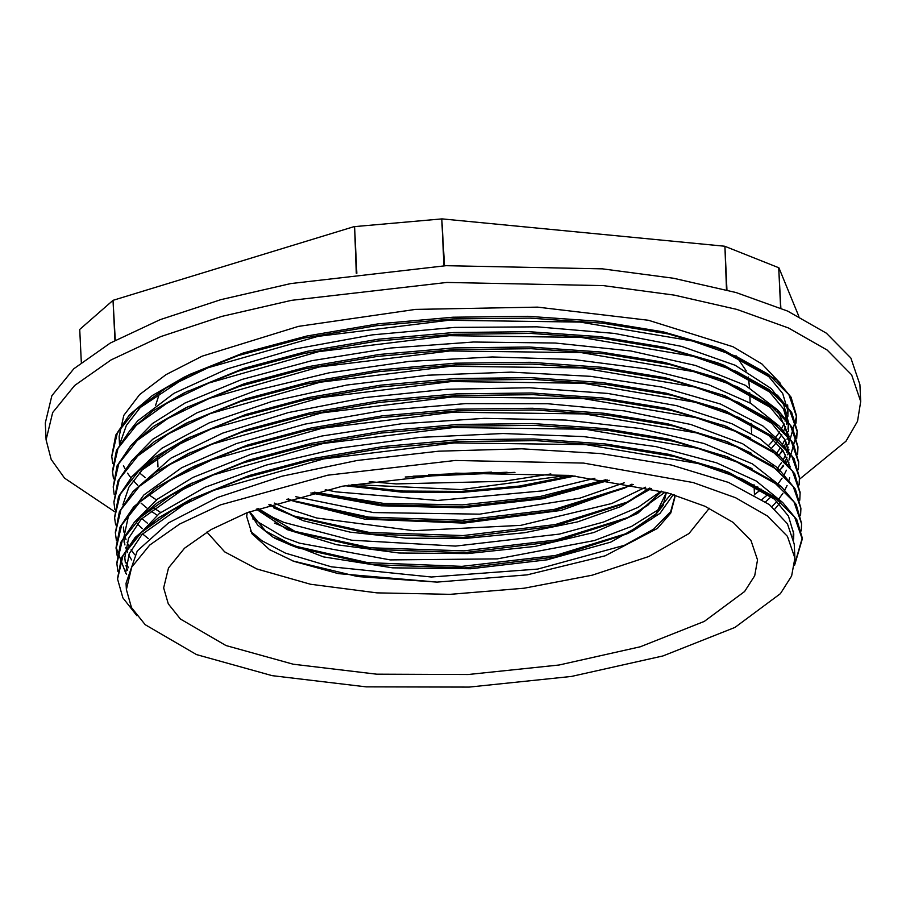 <?xml version="1.0" encoding="UTF-8"?>
<svg xmlns="http://www.w3.org/2000/svg" width="906" height="906" viewBox="0 0 906 906"><rect width="100%" height="100%" fill="white"/><g stroke="black" fill="none" stroke-linecap="round" stroke-linejoin="round"><path stroke-width="1.36" d="M405.197 477.009L514.993 472.366M345.129 485.695L401.086 492.06L461.426 492.468L521.12 486.93L575.084 475.956M310.894 492.943L381.064 505.786L462.615 507.779L542.841 498.753L609.262 480.282M286.658 499.319L364.756 519.138L463.94 523.056L561.018 510.452L633.26 484.54M268.844 504.801L303.306 520.735L350.248 532.162L405.865 538.164L465.548 538.345L524.427 532.717L577.643 521.811L620.87 506.579L650.485 488.334M256.319 509.138L287.315 529.625L336.67 544.766L399.036 553.045L467.666 553.6L535.027 546.477L593.872 532.558L637.711 513.408L661.822 491.233M249.229 511.788L257.644 525.072L273.182 537.281L323.317 556.839L392.468 567.813L470.792 568.787L547.179 559.761L610.746 542.128L652.433 518.538L663.113 505.582L666.34 492.49M674.811 496.533L670.667 511.686L653.577 529.206L624.461 545.265L537.666 569.059L431.369 576.986L331.347 566.828L285.401 553.056L261.902 540.757L250.226 531.063M671.233 493.917L658.073 509.84L631.618 526.329L594.427 540.588L497.315 558.855L390.305 559.897L299.376 543.181L284.665 537.734L252.751 518.9M661.131 491.041L638.22 507.281L603.351 522.139L559.432 534.053L455.492 546.091L351.63 540.18L284.054 522.468M283.94 522.422L273.068 517.462L258.142 508.481M645.604 487.19L611.799 503.543L520.701 525.333L413.68 530.667L316.704 517.972L283.238 507.088L274.246 503.057M624.223 482.807L579.749 498.209L479.614 514.178L373.351 512.57L295.854 496.76M594.925 478.243L543.181 490.871L437.621 500.406L335.945 491.879L325.22 489.682M550.848 473.94L503.385 481.256L396.194 483.963L369.263 481.641M413.057 476.216L507.145 472.23M348.289 485.118L402.819 491.052L461.369 491.346L519.274 486.058L571.992 475.65M312.989 492.445L382.377 504.789L462.524 506.647L541.403 497.881L607.19 479.965M288.187 498.889L294.937 501.596L370.169 518.708L462.479 522.003L553.26 511.018L624.189 488.198L631.765 484.234M269.965 504.438L295.594 516.896L370.905 534.042L463.34 537.326L554.2 526.295L625.117 503.408L649.432 488.085M257.066 508.866L296.522 532.298L371.845 549.387L464.2 552.626L554.936 541.607L625.774 518.753L647.756 505.367L661.199 491.063M249.546 511.675L265.673 531.131L297.281 547.62L372.525 564.687L464.789 567.949L555.491 556.952L626.352 534.144L655.967 513.985L666.306 492.479M780.881 308.142L778.764 267.7L780.666 308.063M778.979 267.87L798.899 316.466M726.929 290.022L724.868 246.341L726.476 289.897M724.868 246.341L778.764 267.7M444.506 265.73L441.743 218.878L443.951 265.752M442.298 218.878L724.426 246.239M356.828 273.238L354.631 226.568L356.307 273.306M354.631 226.568L441.743 218.878M115.232 340.294L113.001 300.362L114.903 340.486M113.341 300.192L354.11 226.659M81.336 362.332L79.705 329.569M79.785 329.422L113.001 300.362M117.576 578.538L121.483 557.677L135.153 537.518L158.21 518.039L189.864 499.772L244.02 478.187L309.229 460.735L382.094 448.311L458.957 441.516L535.854 440.644L608.866 445.763L674.302 456.511L728.73 472.388L782.501 502.411L796.793 519.727L802.229 537.971L794.743 563.849M116.795 563.238L120.758 542.411L134.371 522.286L157.248 502.853L188.833 484.619L242.933 462.977L308.119 445.503L381.03 433.034L457.915 426.205L534.891 425.333L607.971 430.407L673.441 441.188L727.994 457.032L781.742 487.088L796.125 504.404L801.504 523.136M126.625 574.291L125.923 573.328M125.549 572.819L116.081 547.303L119.988 527.077L133.68 506.952L156.613 487.496L188.142 469.251L242.366 447.621L307.576 430.135L380.543 417.7L457.507 410.871L534.483 410.022L607.598 415.129L673.056 425.922L727.529 441.834L781.085 471.822L795.377 489.127L800.836 507.938M115.39 532.66L119.332 511.731L132.956 491.584L155.968 472.117L187.621 453.861L241.721 432.253L306.908 414.823L379.75 402.366L456.59 395.571L533.498 394.676L606.488 399.773L671.946 410.52L726.419 426.364L780.293 456.409L794.641 473.747L800.066 492.626M114.632 517.122L118.561 496.465L132.197 476.363L155.028 456.93L186.534 438.708L240.713 417.043L305.934 399.546L378.935 387.077L455.899 380.237L532.932 379.388L606.091 384.472L671.561 395.288L726.114 411.188L779.624 441.199L793.962 458.481L799.364 477.134M113.963 501.913L117.859 481.075L131.54 460.928L154.586 441.449L186.228 423.181L240.418 401.585L305.616 384.133L378.493 371.709L455.378 364.914L532.286 364.053L605.31 369.172L670.746 379.92L725.162 395.809L778.9 425.82L793.18 443.136L798.65 462.06M113.193 486.681L117.157 465.797L130.77 445.684L153.669 426.228L185.266 408.006L239.354 386.364L304.541 368.901L377.428 356.432L454.291 349.614L531.256 348.731L604.313 353.804L669.783 364.574L724.324 380.407L778.118 410.475L792.501 427.802L797.892 446.556M112.491 471.154L116.376 450.486L130.056 430.384L152.955 410.928L184.462 392.694L238.674 371.052L303.895 353.544L376.885 341.109L453.849 334.269L530.848 333.419L603.985 338.527L669.455 349.331L723.939 365.243L777.473 395.231L791.776 412.536L797.201 430.735L796.759 438.481M111.778 456.046L115.719 435.129L129.354 414.971L152.389 395.503L184.043 377.247L238.153 355.65L303.351 338.21L376.183 325.764L453.023 318.969L529.931 318.085L602.92 323.182L668.368 333.929L722.829 349.773L776.691 379.818L791.017 397.156L796.431 415.412L796.046 423.057M136.874 615.74L122.854 597.847L117.587 579.059L123.046 555.605L141.495 532.411L172.208 510.35L213.907 490.248L323.827 458.855L454.45 442.887L585.888 444.586L698.164 463.566L741.55 478.696L774.177 496.805L794.63 517.213L802.286 539.093L794.562 565.333M117.927 571.505L116.817 563.747L122.355 540.282L140.77 517.088L171.461 495.027L213.227 474.925L323.114 443.544L453.713 427.553L585.197 429.251L697.461 448.255L740.859 463.374L773.418 481.505L793.962 501.89L801.538 523.781L801.198 530.893M117.202 555.956L116.138 548.424L121.585 524.97L140.079 501.777L170.724 479.704L212.468 459.614L322.355 428.21L453 412.23L584.449 413.951L696.703 432.943L740.134 448.051L772.716 466.171L793.18 486.579L800.87 508.459L800.519 515.65M116.466 540.769L115.402 533.102L120.906 509.636L139.309 486.443L170.034 464.393L211.755 444.28L321.675 412.91L452.275 396.919L583.724 398.617L696.023 417.609L739.387 432.74L771.991 450.86L792.49 471.256L800.089 493.136L799.783 500.203M115.64 524.914L114.654 517.79L120.17 494.336L138.618 471.131L169.263 449.059L211.053 428.98L320.928 397.587L451.55 381.585L583.022 383.295L695.276 402.298L738.718 417.406L771.244 435.537L791.776 455.945L799.398 477.813L799.047 484.993M114.892 509.387L113.986 502.468L119.422 479.002L137.893 455.809L168.584 433.748L210.294 413.646L320.203 382.253L450.837 366.284L582.275 367.995L694.551 386.975L737.948 402.105L770.564 420.203L791.017 440.61L798.673 462.502L798.367 469.625M114.179 494.37L113.205 487.145L118.754 463.691L137.146 440.486L167.848 418.425L209.614 398.334L319.501 366.953L450.101 350.962L581.584 352.649L693.849 371.653L737.246 386.771L769.806 404.903L790.349 425.299L797.926 447.179L797.597 454.28M113.465 478.81L112.514 471.822L117.973 448.368L136.466 425.174L167.112 403.102L208.867 383.012L318.742 351.619L449.387 335.628L580.837 337.349L693.09 356.341L736.533 371.46L769.103 389.569L789.579 409.976L797.257 431.856L790.134 457.043M789.715 457.723L789.126 458.651M788.152 460.089L785.423 463.815M783.735 465.899L780.666 469.365M112.729 463.566L111.8 456.511L117.293 433.045L135.696 409.852L166.432 387.791L208.142 367.677L318.063 336.307L448.663 320.328L580.112 322.026L692.41 341.007L735.774 356.137L768.39 374.257L788.877 394.654L796.487 416.545L789.42 441.8M789.035 442.411L788.435 443.362M787.416 444.869L784.698 448.549M783.022 450.599L779.738 454.268M125.583 573.011L129.241 553.657L141.982 534.415L193.091 498.209M189.852 499.772L249.105 475.571L312.751 458.549L383.861 446.409L458.878 439.784L533.917 438.923L605.151 443.906L669.002 454.393L722.093 469.874L774.517 499.149L788.458 516.035L793.747 533.815L793.645 539.047M127.486 570.395L125.934 565.446M125.379 562.83L124.813 557.688L128.527 538.39L141.211 519.172L192.061 483.057M188.822 484.619L248.018 460.361L311.641 443.306L382.808 431.143L457.836 424.472L532.955 423.612L604.268 428.549L668.141 439.059L728.005 457.032M724.63 455.786L751.969 468.606M163.624 484.019L194.518 466.126L247.451 445.016L311.098 427.938L382.321 415.797L457.417 409.127L532.535 408.289L603.883 413.283L667.745 423.804L727.529 441.834M724.154 440.576L751.482 453.374M134.677 554.653L131.098 549.716M128.584 545.446L127.044 542.286M126.013 539.727L124.473 534.71M123.963 532.252L123.397 527.043M162.604 468.9L190.849 452.298M187.621 453.861L246.794 429.648L310.43 412.626L381.517 400.463L456.511 393.827L531.55 392.955L602.784 397.927L666.646 408.402L726.419 426.364M723.056 425.107L750.7 438.062M122.91 504.812L128.879 487.235L142.242 469.84L189.773 437.145M186.534 438.708L245.798 414.438L309.456 397.349L380.701 385.175L455.82 378.493L530.984 377.655L602.377 382.615L666.261 393.17L719.466 408.674L768.73 435.435L783.146 450.78L790.202 466.975M779.307 503.781L774.732 509.115M148.324 538.662L142.525 533.815M161.347 438.142L189.456 421.618M186.228 423.181L245.492 398.98L309.139 381.947L380.26 369.818L455.299 363.181L530.338 362.321L601.595 367.315L665.434 377.802L725.162 395.809M721.799 394.552L771.787 423.351L785.083 439.874L790.123 456.783M771.38 496.465L765.525 501.867M147.599 523.34L141.834 518.492M160.396 422.943L188.505 406.432M185.266 408.006L244.439 383.748L308.063 366.704L379.206 354.529L454.212 347.87L529.319 347.009L600.61 351.947L664.483 362.457L717.688 377.904L770.134 407.213L784.166 424.099L789.398 441.901M788.956 449.58L787.778 454.778M786.94 457.326L785.321 461.256M783.271 465.22L779.873 470.497M761.527 489.263L754.483 494.563M157.066 515.22L150.045 510.44M146.874 508.051L141.087 503.204M160.011 407.406L187.701 391.12M184.462 392.694L243.759 368.436L307.417 351.347L378.651 339.206L453.77 332.525L528.9 331.698L600.27 336.681L664.143 347.213L717.303 362.728L769.488 391.97L783.43 408.833L788.73 426.579L788.605 431.698M788.265 434.325L787.088 439.433M786.204 442.071L783.928 447.281M782.512 449.886L779.103 455.174M156.398 499.897L149.377 495.118M137.791 485.435L133.137 480.542M131.053 478.051L127.486 473.125M124.971 468.855L123.443 465.695M120.09 443.385L126.33 425.333L140.362 407.507L190.407 374.121L243.227 353.034L306.874 336.013L377.949 323.861L452.943 317.225L527.983 316.353L599.217 321.324L663.067 331.811L716.193 347.27L768.707 376.556L782.682 393.453L787.948 411.256L787.846 416.454M787.541 418.912L786.363 424.155M785.513 426.737L783.248 431.958M781.81 434.62L778.413 439.874M776.408 442.536L771.81 447.858M776.895 452.751L780.7 447.451M782.716 444.087L784.936 439.614M786.929 434.087L787.529 431.766M788.027 429.127L788.48 423.714M788.514 422.694L783.69 404.642L771.176 388.595L735.128 365.265L681.822 346.443L614.393 333.374L537.122 326.851L454.71 327.383L372.287 334.892L294.948 349.025L227.417 368.889L173.975 393.34L137.769 420.871L130.079 430.35M153.227 507.711L160.113 512.128M754.245 489.489L757.79 486.896M777.62 468.017L781.402 462.717M783.43 459.342L785.649 454.835M786.68 452.287L788.231 447.122M788.752 444.54L789.228 439.682M789.205 436.794L777.133 409.455L745.298 385.31L695.423 365.412L630.791 350.984L555.242 343.023L473.532 341.97L390.679 348.006L311.789 360.735L241.789 379.467L184.903 403.023L152.378 423.612L130.917 445.514M762.014 499.478L768.345 494.064M778.345 483.396L782.127 478.108M784.154 474.71L786.374 470.191M788.356 464.665L788.956 462.298M789.443 459.784L789.907 454.506M778.503 425.469L750.881 403.397L708.401 384.62L646.612 368.935L573.09 359.478L492.286 356.93L409.24 361.415L329.082 372.762L256.715 390.248L196.715 412.876L152.638 439.263L131.755 460.701M137.304 523.827L142.31 528.708M771.867 506.68L776.872 501.324M779.058 498.674L782.863 493.374M784.879 490.021L787.099 485.548M789.103 480.078L789.692 477.802M779.239 440.848L762.954 426.001L720.564 404.099L661.946 387.145L590.565 376.296L510.95 372.185L427.96 375.175L346.715 385.05L272.298 401.301L209.195 422.898L161.755 448.402L132.163 476.409M779.783 455.956L760.281 439.002L732.025 423.793L676.601 405.684L607.688 393.408L529.432 387.813L446.749 389.229L364.71 397.666L288.357 412.57L222.491 433.136L171.064 458.062L133.261 491.256M780.779 471.55L777.02 467.383L742.592 443.736L690.689 424.461L624.313 410.86L547.734 403.748L465.571 403.657L382.932 410.565L304.96 424.155L236.398 443.555L181.596 467.666L143.771 494.993L128.425 516.046L123.884 537.258L124.111 542.366M124.088 539.908L124.96 544.914M125.651 547.462L127.531 552.501M128.709 554.982L131.585 559.931M781.289 486.681L752.422 463.861L704.007 443.544L640.519 428.595L565.729 420.044L484.37 418.368L401.415 423.804L321.97 435.979L251.03 454.223L192.842 477.405L157.497 499.047L134.473 522.184M126.398 562.717L128.267 567.745M793.056 536.397L793.52 531.176M782.071 502.026L756.136 480.961L716.703 462.841L656.125 446.669L583.453 436.624L503.09 433.464L420.033 437.338L339.422 448.119L266.194 465.095L204.96 487.337L159.365 513.453L132.616 541.562M794.902 558.107L794.234 544.03L787.45 523.736L769.375 504.699L728.549 482.422L671.221 464.993L600.78 453.578L521.697 448.855L438.787 451.233L357.19 460.52L281.993 476.25L217.734 497.439L168.539 522.853L137.27 550.927L126.07 583.215L126.342 589.636L131.517 607.609L145.198 624.71L196.455 654.551L272.174 675.604L366.115 686.827L469.195 687.122L571.448 676.465L662.977 655.899L734.936 627.394L780.383 593.713L791.663 575.933L794.902 558.107L787.439 536.295L767.405 515.91L735.593 497.768L693.215 482.547L583.6 463.068L455.276 460.475L327.757 475.14L220.475 504.835L179.705 523.985L149.739 545.038L131.721 567.213L126.342 589.636M247.191 512.592L246.636 516.386L251.947 533.793L269.648 549.693L293.974 561.403L338.312 573.589L437.043 582.116L527.133 574.8L605.095 555.797L657.371 528.425L670.814 513.056L674.868 497.439L674.63 494.959M428.493 474.857L491.562 472.185M351.992 484.461L461.131 489.614L568.187 475.299M314.314 492.128L383.6 503.385L462.23 504.914L539.761 496.635L605.854 479.761M287.961 498.946L294.937 501.584M291.698 500.327L368.776 517.133L462.253 520.259L554.291 509.342L627.292 486.635M624.189 488.198L632.105 484.302M273.669 507.79L295.583 516.896M292.344 515.639L369.501 532.456L463.113 535.582L555.242 524.608L628.209 501.856M625.117 503.408L651.403 488.549M274.461 523.124L296.522 532.298M293.284 531.041L370.452 547.802L463.974 550.893L555.978 539.919L628.877 517.19M625.774 518.753L632.15 515.627L665.129 492.151M274.892 538.289L290.645 545.106L367.564 562.683L461.969 566.318L555.367 555.514L629.443 532.592M626.352 534.144L632.716 531.029L660.078 513.396L673.26 494.529M292.774 560.95L357.689 576.578L437.043 582.116M225.968 645.536L293.227 664.245L376.67 674.211L468.232 674.472L559.07 665.015L640.372 646.737L704.302 621.414L744.664 591.493L754.687 575.706L757.563 559.874L750.927 540.486L733.147 522.388L704.879 506.261L667.235 492.739L569.863 475.446L455.877 473.136L342.604 486.171L247.293 512.547L211.087 529.557L184.462 548.266L168.459 567.96L163.68 587.881L168.278 603.838L180.43 619.025L225.968 645.536M749.443 387.621L748.345 377.055M746.351 370.996L735.978 355.684M160.102 391.539L155.617 405.276M206.874 532.015L224.677 551.856L256.862 568.968L310.588 584.223L376.919 592.909L450.18 594.279L524.064 588.209L592.23 575.242L648.832 556.465L689.002 533.498L709.307 508.323M799.443 479.297L846 441.222L857.472 421.347L860.7 401.471L859.907 384.62L850.813 358.029L826.408 333.204L787.642 311.086L736 292.536L673.475 278.267L602.445 268.822L446.092 265.651L290.713 283.521L220.894 299.603L159.988 319.705L110.328 343.034L73.805 368.697L51.857 395.707L45.3 423.034L46.093 439.886L51.2 459.41L64.53 478.142L114.654 511.72M860.7 401.471L851.606 374.88L827.201 350.056L788.435 327.938L736.793 309.388L674.268 295.118L603.249 285.673L446.885 282.502L291.505 300.373L221.698 316.454L160.781 336.556L111.121 359.886L74.609 385.548L52.65 412.558L46.093 439.886M768.752 445.265L773.724 439.852M775.921 437.145L779.704 431.8M781.334 429.104L783.996 423.804M785.038 421.199L786.635 415.922M787.144 413.396L787.688 408.289M780.27 383.193L761.901 364.019L733.101 346.76L648.424 320.237L537.586 307.191L415.469 309.354L298.425 326.443L202.174 356.183L166.036 374.586L139.603 394.563L123.794 415.412L119.116 436.443L119.49 444.382M139.422 472.819L145.232 477.598M802.286 539.093L802.229 537.971M801.561 523.781L801.504 522.649M800.111 493.136L800.066 492.015M799.398 477.813L799.341 476.692M798.673 462.502L798.616 461.38M797.948 447.179L797.892 446.058M797.223 431.856L797.178 430.735M796.499 416.545L796.453 415.412M117.565 579.07L117.508 577.937M116.84 563.747L116.795 562.626M116.115 548.424L116.07 547.303M115.402 533.102L115.345 531.981M113.952 502.468L113.896 501.346M112.503 471.822L112.457 470.701M111.789 456.511L111.732 455.378M722.093 469.874L728.73 472.388M194.518 466.126L188.142 469.251M719.466 408.674L726.114 411.188M717.688 377.904L724.324 380.407M717.303 362.728L723.951 365.243M190.407 374.121L184.043 377.247M716.193 347.27L722.829 349.773M290.645 545.106L297.27 547.62M157.497 456.715L157.972 466.93M749.681 392.762L750.168 402.977M751.131 423.385L751.606 433.6M754.019 484.665L754.494 494.869M787.676 404.914L787.971 411.256"/></g></svg>
